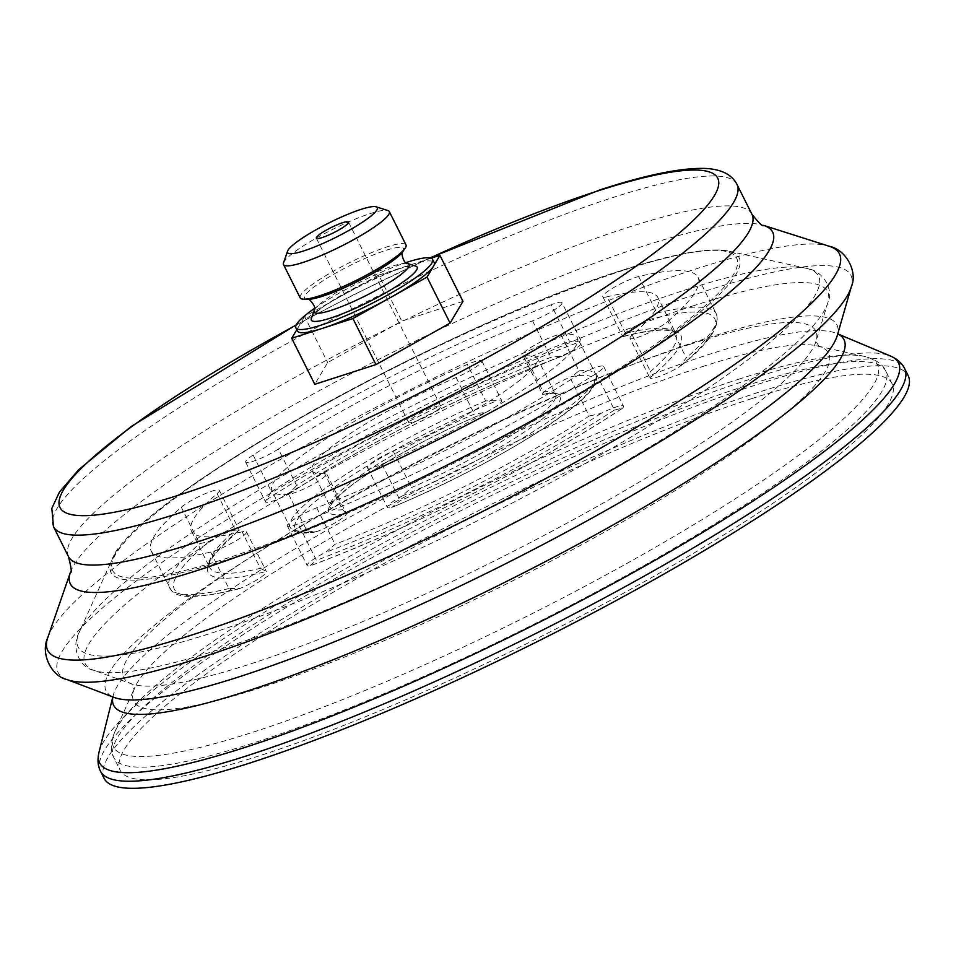 <?xml version="1.0" encoding="UTF-8"?>
<svg xmlns="http://www.w3.org/2000/svg" width="956" height="956" viewBox="0 0 956 956"><rect width="100%" height="100%" fill="white"/><g stroke="black" fill="none" stroke-linecap="round" stroke-linejoin="round"><path stroke-width="0.72" stroke-dasharray="4.78 3.58" d="M462.979 301.391L401.783 321.12L327.681 362.575L314.775 384.312M104.096 778.363A449.643 71.688 153.4 0 1 319.34 596.795A449.643 71.688 153.4 0 1 762.052 391.159A449.643 71.688 153.4 0 1 908.2 375.696M751.81 398.592A431.658 68.82 153.4 0 1 892.115 383.75A431.658 68.82 153.4 0 1 536.961 638.56A431.658 68.82 153.4 0 1 120.181 770.309A431.658 68.82 153.4 0 1 326.809 596.006A431.658 68.82 153.4 0 1 751.81 398.592M414.426 421.727A17.985 2.868 -26.6 0 0 432.136 413.506A17.985 2.868 -26.6 0 0 440.74 406.24A17.985 2.868 -26.6 0 0 434.896 406.862A17.985 2.868 -26.6 0 0 417.186 415.083A17.985 2.868 -26.6 0 0 408.57 422.349A17.985 2.868 -26.6 0 0 414.426 421.727M524.904 355.381A125.905 20.076 -26.6 0 1 537.236 357.926A125.905 20.076 -26.6 0 1 393.191 451.053A22.478 3.585 -26.6 0 0 367.463 467.675A22.478 3.585 -26.6 0 0 381.946 464.174A170.861 27.246 -26.6 0 0 577.436 337.791A170.861 27.246 -26.6 0 0 560.706 334.337A22.478 3.585 -26.6 0 0 537.248 343.706A22.478 3.585 -26.6 0 0 522.705 354.927A22.478 3.585 -26.6 0 0 524.904 355.381L543.187 391.888A125.905 20.076 153.4 0 1 555.52 394.434A125.905 20.076 153.4 0 1 411.474 487.56L402.476 495.829A22.478 3.585 -26.6 0 0 387.335 507.373A22.478 3.585 -26.6 0 0 391.697 507.433L392.426 507.206C490.751 465.883 608.649 396.358 595.719 374.31A170.861 27.246 153.4 0 1 400.229 500.693L391.697 507.433A167.264 26.672 153.4 0 0 560.503 416.613A167.264 26.672 153.4 0 0 571.975 376.497A22.478 3.585 -26.6 0 0 542.542 394.099L522.705 354.927M324.407 473.208A125.905 20.076 -26.6 0 1 312.086 470.675A125.905 20.076 -26.6 0 1 456.132 377.548A22.478 3.585 -26.6 0 0 481.848 360.914A22.478 3.585 -26.6 0 0 467.365 364.415A170.861 27.246 -26.6 0 0 271.874 490.798A170.861 27.246 -26.6 0 0 288.604 494.252A22.478 3.585 -26.6 0 0 312.062 484.883A22.478 3.585 -26.6 0 0 326.617 473.674A22.478 3.585 -26.6 0 0 324.407 473.208L342.702 509.727A125.905 20.076 153.4 0 1 330.37 507.182A125.905 20.076 153.4 0 1 474.415 414.056L486.58 412.144A22.478 3.585 -26.6 0 0 501.721 400.612A22.478 3.585 -26.6 0 0 497.371 400.54L485.648 400.934L467.365 364.415M667.993 321.359A305.753 48.744 -26.6 0 0 698.047 277.395A305.753 48.744 -26.6 0 0 638.668 276.523A22.478 3.585 -26.6 0 0 615.497 286.549A22.478 3.585 -26.6 0 0 602.83 296.719A22.478 3.585 -26.6 0 0 607.191 296.79L625.487 333.297A260.797 41.574 153.4 0 1 676.131 334.038A260.797 41.574 153.4 0 1 650.498 371.537L649.865 377.931A22.478 3.585 -26.6 0 0 649.877 377.955A22.478 3.585 -26.6 0 0 679.585 366.734L686.277 357.879L667.993 321.359A22.478 3.585 -26.6 0 1 646.101 334.05A22.478 3.585 -26.6 0 1 630.004 338.257L649.877 377.955M630.004 338.257A22.478 3.585 -26.6 0 1 632.215 335.03A260.797 41.574 -26.6 0 0 657.848 297.519A260.797 41.574 -26.6 0 0 607.191 296.79M570.959 379.52A260.797 41.574 -26.6 0 1 316.747 507.755A22.478 3.585 -26.6 0 0 296.3 517.889A22.478 3.585 -26.6 0 0 287.338 525.872A22.478 3.585 -26.6 0 0 298.141 523.864A305.753 48.744 -26.6 0 0 596.186 373.521A22.478 3.585 -26.6 0 0 603.666 366.447A22.478 3.585 -26.6 0 0 591.561 368.968A22.478 3.585 -26.6 0 0 570.959 379.52L589.243 416.027A260.797 41.574 153.4 0 1 335.03 544.275L325.865 552.221A22.478 3.585 -26.6 0 0 307.211 565.57A22.478 3.585 -26.6 0 0 309.589 566L310.186 565.856C407.101 530.126 538.288 463.959 622.26 408.427M242.119 531.811A260.797 41.574 -26.6 0 1 191.463 531.07A260.797 41.574 -26.6 0 1 217.108 493.571A22.478 3.585 -26.6 0 0 219.318 490.332A22.478 3.585 -26.6 0 0 203.222 494.539A22.478 3.585 -26.6 0 0 181.317 507.23A305.753 48.744 -26.6 0 0 151.263 551.206A305.753 48.744 -26.6 0 0 210.643 552.066A22.478 3.585 -26.6 0 0 233.814 542.04A22.478 3.585 -26.6 0 0 246.481 531.871A22.478 3.585 -26.6 0 0 242.119 531.811L260.402 568.318A260.797 41.574 153.4 0 1 209.758 567.589A260.797 41.574 153.4 0 1 235.391 530.078L239.203 530.042A22.478 3.585 -26.6 0 0 239.191 530.018A22.478 3.585 -26.6 0 0 209.484 541.239L199.601 543.749L181.317 507.23M551.182 304.725A305.753 48.744 -26.6 0 0 253.137 455.068A22.478 3.585 -26.6 0 0 245.644 462.142A22.478 3.585 -26.6 0 0 257.75 459.621A22.478 3.585 -26.6 0 0 278.363 449.069L296.647 485.588A260.797 41.574 153.4 0 1 550.859 357.353L563.204 355.752A22.478 3.585 -26.6 0 0 581.857 342.403A22.478 3.585 -26.6 0 0 579.479 341.973L569.465 341.244L551.182 304.725A22.478 3.585 -26.6 0 1 561.985 302.717L581.857 342.403M561.985 302.717A22.478 3.585 -26.6 0 1 553.022 310.712A22.478 3.585 -26.6 0 1 532.576 320.834A260.797 41.574 -26.6 0 0 278.363 449.069M431.096 258.204L378.731 275.077L401.783 321.12M378.731 275.077L304.629 316.532L327.681 362.575M304.629 316.532L296.814 329.7M283.526 262.852A59.164 9.429 153.4 0 1 315.719 238.414A59.164 9.429 153.4 0 1 370.08 213.618A59.164 9.429 153.4 0 1 387.933 210.559M300.208 297.902A59.164 9.429 153.4 0 1 328.529 274.014A59.164 9.429 153.4 0 1 386.774 246.959A59.164 9.429 153.4 0 1 406.001 244.915M311.345 318.42A59.164 9.429 153.4 0 1 343.551 293.982A59.164 9.429 153.4 0 1 397.899 269.186A59.164 9.429 153.4 0 1 415.752 266.127M314.476 308.418A76.444 12.189 153.4 0 1 405.882 262.649M297.471 331.039A76.444 12.189 153.4 0 1 298.176 327.406A76.444 12.189 153.4 0 1 341.674 295.81A76.444 12.189 153.4 0 1 409.323 265.218A76.444 12.189 153.4 0 1 434.179 262.589M288.604 494.252L306.9 530.771L314.966 532.062L317.093 531.476A22.478 3.585 -26.6 0 0 346.526 513.874L326.617 473.674M312.086 470.675L330.406 506.871C331.075 506.752 327.107 506.059 346.18 489.591C373.234 467.329 435.53 432.877 485.564 412.622L486.58 412.144A129.502 20.65 153.4 0 0 354.748 482.923A129.502 20.65 153.4 0 0 346.526 513.874L342.702 509.727M402.476 495.829A129.502 20.65 153.4 0 0 534.32 425.05A129.502 20.65 153.4 0 0 542.542 394.099L543.187 391.888M560.706 334.337L578.989 370.856L571.975 376.497M596.186 373.521L614.469 410.04L622.703 408.057A302.156 48.17 153.4 0 1 309.589 566L316.424 560.383L298.141 523.864M622.272 408.439L622.703 408.057A22.478 3.585 -26.6 0 0 623.551 406.145A22.478 3.585 -26.6 0 0 600.954 413.458L589.243 416.027M239.203 530.257L239.203 530.042A264.394 42.148 153.4 0 0 266.27 571.425L260.402 568.318M210.643 552.066L228.926 588.585L240.291 588.334A22.478 3.585 -26.6 0 0 266.365 571.557A22.478 3.585 -26.6 0 0 266.27 571.425M253.137 455.068L271.42 491.587L266.354 499.928A22.478 3.585 -26.6 0 0 265.517 501.828A22.478 3.585 -26.6 0 0 288.115 494.515L296.647 485.588M638.668 276.523L656.951 313.042L648.777 319.639A22.478 3.585 -26.6 0 0 622.703 336.416A22.478 3.585 -26.6 0 0 622.798 336.548L623.013 336.643C643.997 331.314 659.066 329.282 668.232 330.501L673.741 331.971L676.131 334.038L657.848 297.519M649.865 377.931A264.394 42.148 153.4 0 0 622.798 336.548L625.487 333.297M296.121 325.1A367.809 58.639 153.4 0 1 430.224 257.941M53.5 526.684A382.197 60.933 153.4 0 1 236.455 372.35A382.197 60.933 153.4 0 1 612.76 197.569A382.197 60.933 153.4 0 1 736.98 184.424M68.485 556.619A382.197 60.933 153.4 0 1 251.44 402.285A382.197 60.933 153.4 0 1 627.745 227.492A382.197 60.933 153.4 0 1 751.978 214.359M70.386 572.441A392.737 62.606 153.4 0 1 284.135 410.255A392.737 62.606 153.4 0 1 644.989 245.596A392.737 62.606 153.4 0 1 763.497 225.353M47.8 637.509A442.724 70.577 153.4 0 1 288.748 454.686A442.724 70.577 153.4 0 1 695.538 269.054A442.724 70.577 153.4 0 1 829.139 246.242M66.884 679.525A443.369 70.684 153.4 0 1 245.106 508.473A443.369 70.684 153.4 0 1 706.843 290.636A443.369 70.684 153.4 0 1 851.342 286.692M112.82 697.091A408.391 65.104 153.4 0 1 113.107 695.789L112.892 697.33L112.497 696.53L114.254 697.45A408.678 65.151 153.4 0 1 278.531 539.782A408.678 65.151 153.4 0 1 704.13 338.998A408.678 65.151 153.4 0 1 837.325 335.365L837.647 333.405L838.053 334.206L836.691 333.453A408.391 65.104 153.4 0 1 837.898 334.002M112.796 697.02L113.107 695.789A408.391 65.104 153.4 0 1 331.613 527.449A408.391 65.104 153.4 0 1 711.264 353.696A408.391 65.104 153.4 0 1 836.691 333.453L837.862 333.943M98.982 752.36A446.703 71.21 153.4 0 1 337.982 568.211A446.703 71.21 153.4 0 1 753.256 378.17A446.703 71.21 153.4 0 1 890.442 356.014M100.559 771.289A449.643 71.688 153.4 0 1 315.791 589.733A449.643 71.688 153.4 0 1 758.502 384.097A449.643 71.688 153.4 0 1 904.663 368.634M745.453 385.901A431.658 68.82 153.4 0 1 885.758 371.048A431.658 68.82 153.4 0 1 530.604 625.869A431.658 68.82 153.4 0 1 113.824 757.606A431.658 68.82 153.4 0 1 320.451 583.303A431.658 68.82 153.4 0 1 745.453 385.901M738.63 379.245A427.165 68.103 153.4 0 1 864.463 356.409A427.165 68.103 153.4 0 1 526.015 616.716A427.165 68.103 153.4 0 1 114.851 731.794A427.165 68.103 153.4 0 1 351.724 555.185A427.165 68.103 153.4 0 1 738.63 379.245M702.409 366.626A388.626 61.961 153.4 0 1 816.89 345.857A388.626 61.961 153.4 0 1 508.974 582.67A388.626 61.961 153.4 0 1 134.904 687.364A388.626 61.961 153.4 0 1 350.398 526.696A388.626 61.961 153.4 0 1 702.409 366.626M689.981 344.303A387.025 61.698 153.4 0 1 815.994 341.268A387.025 61.698 153.4 0 1 497.347 559.451A387.025 61.698 153.4 0 1 131.761 683.91A387.025 61.698 153.4 0 1 286.143 534.918A387.025 61.698 153.4 0 1 689.981 344.303M692.658 306.016A415.179 66.191 153.4 0 1 827.836 302.765A415.179 66.191 153.4 0 1 486.018 536.818A415.179 66.191 153.4 0 1 93.831 670.323A415.179 66.191 153.4 0 1 259.446 510.504A415.179 66.191 153.4 0 1 692.658 306.016M683.97 290.385A414.067 66.012 153.4 0 1 805.944 268.242A414.067 66.012 153.4 0 1 477.869 520.566A414.067 66.012 153.4 0 1 79.312 632.119A414.067 66.012 153.4 0 1 308.919 460.935A414.067 66.012 153.4 0 1 683.97 290.385M624.949 269.831A351.282 55.998 153.4 0 1 728.436 251.046A351.282 55.998 153.4 0 1 450.109 465.118A351.282 55.998 153.4 0 1 111.972 559.75A351.282 55.998 153.4 0 1 306.768 414.522A351.282 55.998 153.4 0 1 624.949 269.831M623.264 270.046A348.976 55.639 153.4 0 1 534.894 418.883A348.976 55.639 153.4 0 1 115.819 553.954A348.976 55.639 153.4 0 1 623.264 270.046M307.617 299.348L307.641 299.348A55.376 8.831 153.4 0 1 325.076 279.403A55.376 8.831 153.4 0 1 385.591 250.448A55.376 8.831 153.4 0 1 402.715 251.739L402.715 251.739M314.07 310.58A53.142 8.473 153.4 0 1 342.989 288.64A53.142 8.473 153.4 0 1 391.817 266.354A53.142 8.473 153.4 0 1 407.854 263.617M456.132 377.548L474.415 414.056M381.946 464.174L400.229 500.693M393.191 451.053L411.474 487.56M317.093 531.476A167.264 26.672 153.4 0 1 328.565 491.36A167.264 26.672 153.4 0 1 497.371 400.54M306.9 530.771A170.861 27.246 153.4 0 1 290.158 527.318A170.861 27.246 153.4 0 1 485.648 400.934M578.989 370.856A170.861 27.246 153.4 0 1 595.719 374.31L577.436 337.791M632.215 335.03L650.498 371.537M316.747 507.755L335.03 544.275M217.108 493.571L235.391 530.078M532.576 320.834L550.859 357.353M288.115 494.515A264.394 42.148 153.4 0 1 563.204 355.752M266.354 499.928A302.156 48.17 153.4 0 1 579.479 341.973M271.42 491.587A305.753 48.744 153.4 0 1 569.465 341.244M240.291 588.334A302.156 48.17 153.4 0 1 209.484 541.239M228.926 588.585A305.753 48.744 153.4 0 1 169.547 587.713A305.753 48.744 153.4 0 1 199.601 543.749M600.954 413.458A264.394 42.148 153.4 0 1 325.865 552.221M614.469 410.04A305.753 48.744 153.4 0 1 316.424 560.383M648.777 319.639A302.156 48.17 153.4 0 1 679.585 366.734M656.951 313.042A305.753 48.744 153.4 0 1 716.343 313.903A305.753 48.744 153.4 0 1 686.277 357.879M429.901 257.881L353.84 294.639L296.264 324.801M892.115 383.75L885.758 371.048C883.021 364.415 875.923 359.528 864.463 356.409L816.89 345.857L819.041 346.526L815.994 341.268L827.836 302.765C833.859 291.269 824.741 270.739 805.944 268.242L728.436 251.046C709.089 247.269 674.195 253.519 623.754 269.795C445.831 324.646 129.454 502.474 111.972 559.75L79.312 632.119C70.051 648.67 81.021 668.268 93.831 670.323L131.761 683.91L134.151 689.491L134.904 687.364L114.851 731.794C110.49 742.836 110.143 751.44 113.824 757.606L120.181 770.309M316.352 238.187L408.57 422.349M348.522 222.079L440.74 406.24M481.848 360.914L501.721 400.612M367.463 467.675L387.335 507.373M314.966 532.038C304.462 533.95 296.886 533.245 292.249 529.935L290.158 527.318L271.874 490.798M537.236 357.926L555.544 394.481C554.456 395.019 558.854 392.498 542.446 394.326M287.338 525.872L307.211 565.57M603.666 366.447L623.551 406.145M219.318 490.332L239.191 530.018M246.481 531.871L266.365 571.557M245.644 462.142L265.517 501.828M602.83 296.719L622.703 336.416M562.02 356.265C477.51 387.335 362.396 445.412 289.262 493.846M191.463 531.07L209.758 567.589C206.197 563.323 216.008 550.871 239.191 530.245M238.594 588.908C199.541 598.564 177.051 598.958 171.124 590.079L151.263 551.206M698.047 277.395L716.343 313.903C720.537 326.211 708.79 343.467 681.09 365.67"/><path stroke-width="1.43" d="M296.814 329.7L291.723 338.269L314.775 384.312L375.971 364.583L450.073 323.128L462.979 301.391L439.927 255.348L431.096 258.204M908.2 375.696A449.643 71.688 153.4 0 1 538.24 641.129A449.643 71.688 153.4 0 1 104.096 778.363L100.559 771.289A449.643 71.688 153.4 0 0 534.703 634.055A449.643 71.688 153.4 0 0 904.663 368.634L908.2 375.696M291.723 338.269L352.919 318.551L427.021 277.085L450.073 323.128M427.021 277.085L439.927 255.348M352.919 318.551L375.971 364.583M360.986 209.388A50.166 7.995 153.4 0 1 376.126 206.807A50.166 7.995 153.4 0 1 336.01 237.279A50.166 7.995 153.4 0 1 287.589 251.141A50.166 7.995 153.4 0 1 314.894 230.432A50.166 7.995 153.4 0 1 360.986 209.388M342.666 222.7A17.985 2.868 153.4 0 1 348.522 222.079A17.985 2.868 153.4 0 1 333.716 232.69A17.985 2.868 153.4 0 1 316.352 238.187A17.985 2.868 153.4 0 1 324.956 230.922A17.985 2.868 153.4 0 1 342.666 222.7M376.126 206.807L387.933 210.559A59.164 9.429 153.4 0 1 389.307 211.575A59.164 9.429 153.4 0 1 340.635 246.505A59.164 9.429 153.4 0 1 283.514 264.561A59.164 9.429 153.4 0 1 283.526 262.852L287.589 251.141M389.307 211.575L406.001 244.915A59.164 9.429 153.4 0 1 405.069 248.333A59.164 9.429 153.4 0 1 357.329 279.845A59.164 9.429 153.4 0 1 303.494 299.204A59.164 9.429 153.4 0 1 300.208 297.902L283.514 264.561M314.07 310.58A53.142 8.473 153.4 0 0 365.371 295.894A53.142 8.473 153.4 0 0 407.854 263.617L415.752 266.127A59.164 9.429 153.4 0 1 368.454 302.072A59.164 9.429 153.4 0 1 311.345 318.42L314.07 310.58C317.512 307.055 307.33 296.36 307.617 299.348M405.882 262.649A76.444 12.189 153.4 0 1 407.734 262.04A76.444 12.189 153.4 0 1 432.578 259.411A76.444 12.189 153.4 0 1 369.697 304.534A76.444 12.189 153.4 0 1 295.882 327.86A76.444 12.189 153.4 0 1 314.476 308.418M432.578 259.411L434.179 262.589A76.444 12.189 153.4 0 1 433.474 266.222A76.444 12.189 153.4 0 1 389.976 297.818A76.444 12.189 153.4 0 1 322.327 328.41A76.444 12.189 153.4 0 1 297.471 331.039L295.882 327.86M430.224 257.941A367.809 58.639 153.4 0 1 598.205 190.818A367.809 58.639 153.4 0 1 597.357 292.416A367.809 58.639 153.4 0 1 96.926 514.878A367.809 58.639 153.4 0 1 296.121 325.1M736.98 184.424A382.197 60.933 153.4 0 1 422.528 410.04A382.197 60.933 153.4 0 1 53.5 526.684L68.485 556.619A382.197 60.933 153.4 0 0 437.513 439.963A382.197 60.933 153.4 0 0 751.978 214.359L736.98 184.424C731.902 174.542 721.302 169.212 705.193 168.435C681.317 167.682 646.304 174.805 600.153 189.814L429.901 257.881M751.978 214.359C759.279 223.369 763.115 227.038 763.497 225.353A392.737 62.606 153.4 0 1 449.511 463.923A392.737 62.606 153.4 0 1 70.386 572.441C71.975 573.146 71.342 567.864 68.485 556.619M829.139 246.242A442.724 70.577 153.4 0 1 475.18 515.176A442.724 70.577 153.4 0 1 47.8 637.509C40.056 653.713 51.708 676.274 66.884 679.525A443.369 70.684 153.4 0 0 486.162 537.117A443.369 70.684 153.4 0 0 851.342 286.692C857.843 272.591 846.753 249.755 829.139 246.242L763.497 225.353M851.342 286.692L837.325 335.365A408.678 65.151 153.4 0 1 500.717 566.191A408.678 65.151 153.4 0 1 114.254 697.45L66.884 679.525M837.898 334.002A408.391 65.104 153.4 0 1 507.995 580.722A408.391 65.104 153.4 0 1 112.82 697.091M837.862 333.943L890.442 356.014A446.703 71.21 153.4 0 1 530.915 626.491A446.703 71.21 153.4 0 1 98.982 752.36C97.309 759.841 97.835 766.15 100.559 771.289M407.854 263.617C402.978 264.262 400.504 249.707 402.727 251.727A55.376 8.831 153.4 0 1 358.022 281.231A55.376 8.831 153.4 0 1 307.641 299.348L303.494 299.204M296.264 324.801L131.319 426.436L78.631 469.766L59.475 492.041L51.827 508.341L53.5 526.684M70.386 572.441L47.8 637.509M838.053 334.206L837.647 333.405M112.892 697.33L112.497 696.53M112.796 697.02L98.982 752.36M890.442 356.014C897.433 359.157 902.177 363.364 904.663 368.634M402.715 251.739L405.069 248.333"/></g></svg>
